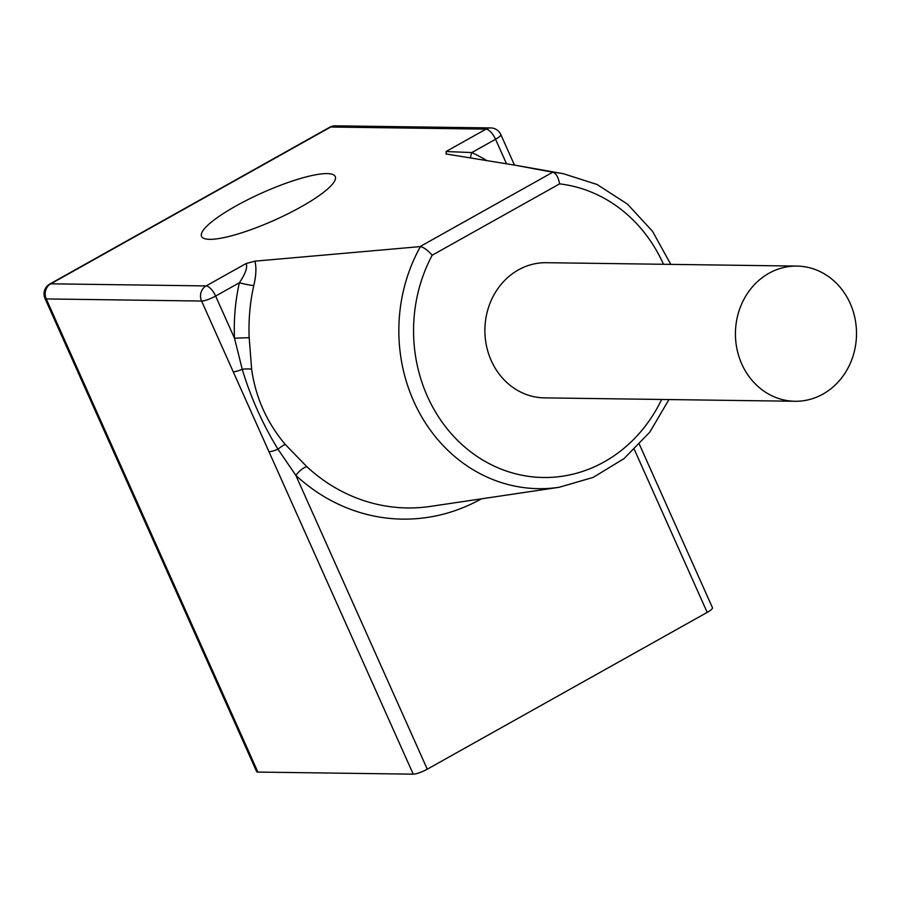 <?xml version="1.0" encoding="UTF-8"?>
<svg xmlns="http://www.w3.org/2000/svg" width="900" height="900" viewBox="0 0 900 900"><rect width="100%" height="100%" fill="white"/><g stroke="black" fill="none" stroke-linecap="round" stroke-linejoin="round"><path stroke-width="1.35" d="M235.845 206.032A73.226 14.974 -24.1 0 0 201.566 236.374A73.226 14.974 -24.1 0 0 300.983 206.91A73.226 14.974 -24.1 0 0 335.261 176.569A73.226 14.974 -24.1 0 0 235.845 206.032M822.982 394.076A67.601 60.536 90.8 0 0 855 318.476A67.601 60.536 90.8 0 0 796.883 266.085A67.601 60.536 90.8 0 0 768.949 273.274A67.601 60.536 90.8 0 0 736.931 348.874A67.601 60.536 90.8 0 0 795.049 401.265A67.601 60.536 90.8 0 0 822.982 394.076M796.883 266.085L546.345 262.699A67.601 60.536 90.8 0 0 518.411 269.887A67.601 60.536 90.8 0 0 486.394 345.476A67.601 60.536 90.8 0 0 544.511 397.879L795.049 401.265M668.959 399.555L649.8 432.146L624.026 458.629L593.156 477.405L559.058 487.305A158.468 141.93 -89.2 0 1 421.324 416.205A158.468 141.93 -89.2 0 1 420.435 246.589L254.936 261.157C256.523 267.469 256.14 275.591 253.789 285.502A11.261 1.136 12.6 0 1 239.366 282.757C245.464 273.713 247.714 267.289 246.127 263.509L254.936 261.157M445.961 153.945L515.385 165.251L553.061 172.305A158.468 141.93 -89.2 0 1 563.31 173.689L515.385 165.251M446.254 154.001L446.029 151.537L471.814 152.561A190.744 170.843 -89.2 0 1 486.371 160.324M639.416 444.409L712.474 607.725A11.261 2.306 155.9 0 1 707.197 612.394L427.275 769.185A11.261 2.306 155.9 0 1 413.235 774.169L233.246 371.824A11.261 2.306 -24.1 0 0 242.235 369.293L234.484 338.197A190.744 170.843 -89.2 0 1 239.366 282.757L215.629 296.055L234.484 338.197L249.188 337.691L251.64 369.27C255.611 397.429 266.827 422.494 285.278 444.476L306.934 466.774A11.261 3.904 -47.2 0 0 295.841 475.369L277.976 449.201C262.676 424.192 250.763 397.553 242.235 369.293A11.261 2.509 -7.7 0 1 251.64 369.27M233.246 371.824L201.589 301.039L46.249 298.935L257.895 772.076L413.235 774.169M257.895 772.076A11.261 2.306 155.9 0 1 256.646 771.615L45 298.485A11.261 2.306 -24.1 0 0 46.249 298.935A11.261 10.091 90.8 0 1 50.782 283.815L206.111 285.919L246.127 263.509M268.999 451.721A11.261 2.306 -24.1 0 0 277.976 449.201A11.261 1.924 -40.3 0 1 285.278 444.476M470.52 157.77A11.261 4.646 115.2 0 1 471.814 152.561L495.551 139.264A11.261 2.306 -24.1 0 0 500.827 134.595A11.261 11.261 0 0 0 490.691 127.924A11.261 10.091 -89.2 0 0 486.045 129.127L330.705 127.024L50.782 283.815A11.261 4.455 -119.3 0 0 49.781 284.051L329.704 127.26A11.261 4.455 -119.3 0 1 330.705 127.024A11.261 10.091 -89.2 0 1 335.363 125.831L490.691 127.924M420.435 246.589C424.024 247.489 427.939 250.38 432.169 255.24A147.229 131.861 90.8 0 0 480.488 458.64A147.229 131.861 90.8 0 0 661.646 399.465M663.48 264.285A147.229 131.861 90.8 0 0 559.609 183.859C558.337 177.334 556.155 173.486 553.061 172.305M420.019 246.589L552.735 172.249M446.029 151.537L486.045 129.127A11.261 4.455 60.7 0 1 495.551 139.264L506.486 163.699M559.609 183.859L432.169 255.24M707.197 612.394L634.354 449.55M481.343 498.848A190.744 170.843 -89.2 0 1 295.841 475.369L427.275 769.185M253.789 285.502A179.505 160.774 90.8 0 0 249.188 337.691M306.934 466.774A179.505 160.774 90.8 0 0 430.493 506.396L559.058 487.305M201.589 301.039A11.261 2.306 -24.1 0 0 215.629 296.055A11.261 4.455 60.7 0 0 206.111 285.919A11.261 10.091 90.8 0 0 201.589 301.039M514.462 165.083L500.827 134.595M335.363 125.831A11.261 11.261 0 0 0 329.704 127.26M49.781 284.051A11.261 11.261 0 0 0 45 298.485M563.31 173.689L597.127 184.511L627.469 204.12L652.511 231.289L670.793 264.375"/></g></svg>
